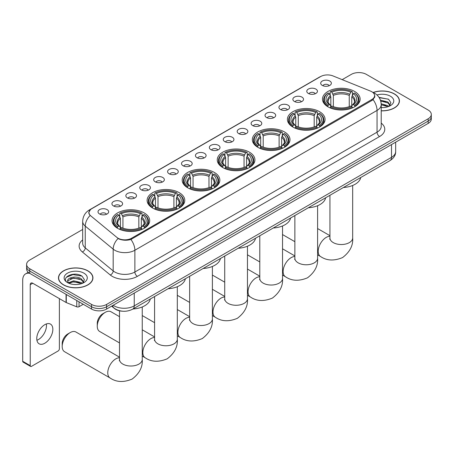 <?xml version="1.0" encoding="UTF-8"?>
<svg xmlns="http://www.w3.org/2000/svg" width="454" height="454" viewBox="0 0 454 454"><rect width="100%" height="100%" fill="white"/><g stroke="black" fill="none" stroke-linecap="round" stroke-linejoin="round"><path stroke-width="0.68" d="M214.333 172.429A18.83 10.873 0 0 0 193.813 170.074A18.83 10.873 0 0 0 182.19 180.119A18.83 10.873 0 0 0 187.706 187.803A18.83 10.873 0 0 0 208.227 190.164A18.83 10.873 0 0 0 219.849 180.119A18.83 10.873 0 0 0 214.333 172.429M319.548 111.684A18.83 10.873 0 0 0 299.027 109.329A18.83 10.873 0 0 0 287.405 119.374A18.83 10.873 0 0 0 292.921 127.063A18.83 10.873 0 0 0 313.442 129.418A18.83 10.873 0 0 0 325.064 119.374A18.83 10.873 0 0 0 319.548 111.684M284.476 131.932A18.83 10.873 0 0 0 263.956 129.577A18.83 10.873 0 0 0 252.333 139.622A18.83 10.873 0 0 0 257.849 147.306A18.83 10.873 0 0 0 278.37 149.667A18.83 10.873 0 0 0 289.993 139.622A18.83 10.873 0 0 0 284.476 131.932M249.405 152.181A18.83 10.873 0 0 0 228.884 149.826A18.83 10.873 0 0 0 217.262 159.87A18.83 10.873 0 0 0 222.778 167.554A18.83 10.873 0 0 0 243.299 169.915A18.83 10.873 0 0 0 254.921 159.87A18.83 10.873 0 0 0 249.405 152.181M179.262 192.678A18.83 10.873 0 0 0 158.741 190.322A18.83 10.873 0 0 0 147.119 200.367A18.83 10.873 0 0 0 152.635 208.051A18.83 10.873 0 0 0 173.156 210.412A18.83 10.873 0 0 0 184.778 200.367A18.83 10.873 0 0 0 179.262 192.678M144.19 212.926A18.83 10.873 0 0 0 123.67 210.571A18.83 10.873 0 0 0 112.047 220.616A18.83 10.873 0 0 0 117.563 228.3A18.83 10.873 0 0 0 138.084 230.66A18.83 10.873 0 0 0 149.707 220.616A18.83 10.873 0 0 0 144.19 212.926M354.619 91.436A18.83 10.873 0 0 0 334.099 89.08A18.83 10.873 0 0 0 322.476 99.125A18.83 10.873 0 0 0 327.987 106.815A18.83 10.873 0 0 0 348.513 109.17A18.83 10.873 0 0 0 360.136 99.125A18.83 10.873 0 0 0 354.619 91.436M308.345 93.439A5.329 3.076 180 0 1 307.284 92.571A5.329 3.076 180 0 1 309.049 88.746A5.329 3.076 180 0 1 315.882 89.086A5.329 3.076 180 0 1 316.937 92.571A5.329 3.076 180 0 1 308.345 93.439M315.229 93.757A3.195 1.844 0 0 0 314.372 92.86A3.195 1.844 0 0 0 311.223 92.389A3.195 1.844 0 0 0 308.992 93.757M294.425 101.475A5.329 3.076 180 0 1 293.369 100.606A5.329 3.076 180 0 1 295.134 96.781A5.329 3.076 180 0 1 301.961 97.122A5.329 3.076 180 0 1 303.022 100.606A5.329 3.076 180 0 1 294.425 101.475M301.314 101.792A3.195 1.844 0 0 0 300.457 100.896A3.195 1.844 0 0 0 297.308 100.425A3.195 1.844 0 0 0 295.077 101.792M280.51 109.51A5.329 3.076 180 0 1 279.448 108.642A5.329 3.076 180 0 1 281.213 104.817A5.329 3.076 180 0 1 288.046 105.158A5.329 3.076 180 0 1 289.102 108.642A5.329 3.076 180 0 1 280.51 109.51M287.393 109.828A3.195 1.844 0 0 0 286.536 108.932A3.195 1.844 0 0 0 283.387 108.461A3.195 1.844 0 0 0 281.157 109.828M266.589 117.546A5.329 3.076 180 0 1 265.533 116.678A5.329 3.076 180 0 1 267.298 112.853A5.329 3.076 180 0 1 274.125 113.194A5.329 3.076 180 0 1 275.186 116.678A5.329 3.076 180 0 1 266.589 117.546M273.478 117.864A3.195 1.844 0 0 0 272.621 116.967A3.195 1.844 0 0 0 269.472 116.496A3.195 1.844 0 0 0 267.241 117.864M252.674 125.582A5.329 3.076 180 0 1 251.612 124.708A5.329 3.076 180 0 1 253.377 120.889A5.329 3.076 180 0 1 260.21 121.229A5.329 3.076 180 0 1 261.266 124.708A5.329 3.076 180 0 1 252.674 125.582M259.557 125.9A3.195 1.844 0 0 0 258.701 125.003A3.195 1.844 0 0 0 255.551 124.532A3.195 1.844 0 0 0 253.321 125.9M238.753 133.618A5.329 3.076 180 0 1 237.697 132.744A5.329 3.076 180 0 1 239.462 128.925A5.329 3.076 180 0 1 246.289 129.265A5.329 3.076 180 0 1 247.351 132.744A5.329 3.076 180 0 1 238.753 133.618M245.642 133.936A3.195 1.844 0 0 0 244.785 133.039A3.195 1.844 0 0 0 241.636 132.568A3.195 1.844 0 0 0 239.406 133.936M224.838 141.654A5.329 3.076 180 0 1 223.777 140.78A5.329 3.076 180 0 1 225.542 136.955A5.329 3.076 180 0 1 232.374 137.301A5.329 3.076 180 0 1 233.43 140.78A5.329 3.076 180 0 1 224.838 141.654M231.722 141.971A3.195 1.844 0 0 0 230.865 141.069A3.195 1.844 0 0 0 227.715 140.604A3.195 1.844 0 0 0 225.485 141.971M210.917 149.689A5.329 3.076 180 0 1 209.862 148.816A5.329 3.076 180 0 1 211.626 144.991A5.329 3.076 180 0 1 218.453 145.337A5.329 3.076 180 0 1 219.515 148.816A5.329 3.076 180 0 1 210.917 149.689M217.806 150.007A3.195 1.844 0 0 0 216.95 149.105A3.195 1.844 0 0 0 213.8 148.64A3.195 1.844 0 0 0 211.57 150.007M197.002 157.725A5.329 3.076 180 0 1 195.941 156.851A5.329 3.076 180 0 1 197.706 153.026A5.329 3.076 180 0 1 204.538 153.373A5.329 3.076 180 0 1 205.594 156.851A5.329 3.076 180 0 1 197.002 157.725M203.886 158.043A3.195 1.844 0 0 0 203.029 157.141A3.195 1.844 0 0 0 199.879 156.675A3.195 1.844 0 0 0 197.649 158.043M183.081 165.761A5.329 3.076 180 0 1 182.026 164.887A5.329 3.076 180 0 1 183.791 161.062A5.329 3.076 180 0 1 190.618 161.408A5.329 3.076 180 0 1 191.679 164.887A5.329 3.076 180 0 1 183.081 165.761M189.971 166.079A3.195 1.844 0 0 0 189.114 165.177A3.195 1.844 0 0 0 185.964 164.711A3.195 1.844 0 0 0 183.734 166.079M169.166 173.791A5.329 3.076 180 0 1 168.105 172.923A5.329 3.076 180 0 1 169.87 169.098A5.329 3.076 180 0 1 176.702 169.444A5.329 3.076 180 0 1 177.758 172.923A5.329 3.076 180 0 1 169.166 173.791M176.05 174.115A3.195 1.844 0 0 0 175.193 173.212A3.195 1.844 0 0 0 172.043 172.747A3.195 1.844 0 0 0 169.813 174.115M155.245 181.827A5.329 3.076 180 0 1 154.19 180.959A5.329 3.076 180 0 1 155.955 177.134A5.329 3.076 180 0 1 162.782 177.48A5.329 3.076 180 0 1 163.843 180.959A5.329 3.076 180 0 1 155.245 181.827M162.135 182.15A3.195 1.844 0 0 0 161.278 181.248A3.195 1.844 0 0 0 158.128 180.783A3.195 1.844 0 0 0 155.898 182.15M141.33 189.863A5.329 3.076 180 0 1 140.269 188.995A5.329 3.076 180 0 1 142.034 185.17A5.329 3.076 180 0 1 148.867 185.516A5.329 3.076 180 0 1 149.922 188.995A5.329 3.076 180 0 1 141.33 189.863M148.214 190.186A3.195 1.844 0 0 0 147.357 189.284A3.195 1.844 0 0 0 144.207 188.819A3.195 1.844 0 0 0 141.977 190.186M127.409 197.899A5.329 3.076 180 0 1 126.354 197.03A5.329 3.076 180 0 1 128.119 193.205A5.329 3.076 180 0 1 134.946 193.552A5.329 3.076 180 0 1 136.007 197.03A5.329 3.076 180 0 1 127.409 197.899M134.299 198.216A3.195 1.844 0 0 0 133.442 197.32A3.195 1.844 0 0 0 130.292 196.854A3.195 1.844 0 0 0 128.062 198.216M113.494 205.934A5.329 3.076 180 0 1 112.433 205.066A5.329 3.076 180 0 1 114.198 201.241A5.329 3.076 180 0 1 121.031 201.582A5.329 3.076 180 0 1 122.086 205.066A5.329 3.076 180 0 1 113.494 205.934M120.378 206.252A3.195 1.844 0 0 0 119.521 205.356A3.195 1.844 0 0 0 116.372 204.89A3.195 1.844 0 0 0 114.141 206.252M99.574 213.97A5.329 3.076 180 0 1 98.518 213.102A5.329 3.076 180 0 1 100.283 209.277A5.329 3.076 180 0 1 107.11 209.617A5.329 3.076 180 0 1 108.171 213.102A5.329 3.076 180 0 1 99.574 213.97M106.463 214.288A3.195 1.844 0 0 0 105.606 213.391A3.195 1.844 0 0 0 102.456 212.92A3.195 1.844 0 0 0 100.226 214.288M322.261 85.403A5.329 3.076 180 0 1 321.205 84.535A5.329 3.076 180 0 1 322.97 80.71A5.329 3.076 180 0 1 329.797 81.05A5.329 3.076 180 0 1 330.858 84.535A5.329 3.076 180 0 1 322.261 85.403M329.15 85.721A3.195 1.844 0 0 0 328.293 84.824A3.195 1.844 0 0 0 325.143 84.353A3.195 1.844 0 0 0 322.913 85.721M370.498 91.095A9.591 5.539 180 0 1 371.781 91.714A9.591 5.539 180 0 1 374.59 95.629A9.591 5.539 180 0 1 371.781 99.545L131.609 238.208A9.591 5.539 180 0 1 116.967 237.47L90.687 215.798A9.591 5.539 180 0 1 88.95 212.625A9.591 5.539 180 0 1 91.759 208.709L320.683 76.539A9.591 5.539 180 0 1 332.964 75.92L370.498 91.095M122.574 311.211A10.658 6.152 180 0 1 114.59 308.601L111.633 306.161M381.218 110.855A17.229 9.948 0 0 0 399.435 100.924A17.229 9.948 0 0 0 394.39 93.887A17.229 9.948 0 0 0 373.16 92.457M87.894 270.845A17.229 9.948 0 0 0 69.116 268.689A17.229 9.948 0 0 0 58.475 277.876A17.229 9.948 0 0 0 63.526 284.913A17.229 9.948 0 0 0 82.305 287.07A17.229 9.948 0 0 0 92.939 277.876A17.229 9.948 0 0 0 87.894 270.845M374.964 96.038L373.086 99.642L372.155 100.323L130.905 239.468C126.893 240.614 122.949 240.472 119.073 239.037L118.04 238.532A12.434 8.32 129.5 0 0 113.182 249.15L85.244 226.115A14.21 8.206 180 0 1 82.679 221.41L82.679 243.168A14.21 8.206 0 0 0 85.244 247.873L113.182 270.907A14.21 8.206 0 0 0 114.777 272.003A14.21 8.206 0 0 0 134.872 272.003L377.053 132.182A14.21 8.206 0 0 0 381.218 126.377L381.218 104.624A14.21 8.206 180 0 1 377.053 110.424A12.434 7.179 -120 0 0 373.086 99.642M82.679 229.469L29.737 260.04A10.658 6.152 0 0 0 26.61 264.387L26.61 269.029A10.658 6.152 0 0 0 29.737 273.382L91.538 309.06L91.538 306.739A10.658 6.152 0 0 0 106.611 306.739L428.179 121.087A10.658 6.152 0 0 0 431.3 116.735A10.658 6.152 0 0 1 428.179 121.087L106.611 306.739A10.658 6.152 0 0 1 91.538 306.739L29.737 271.061L91.538 306.739L91.538 304.418A10.658 6.152 0 0 0 106.611 304.418L428.179 118.766A10.658 6.152 0 0 0 431.3 114.414A10.658 6.152 0 0 0 428.179 110.061L366.378 74.382A10.658 6.152 0 0 0 351.305 74.382L342.185 79.649M26.61 266.708A10.658 6.152 0 0 0 29.737 271.061A10.658 6.152 0 0 1 26.61 266.708M381.218 123.125A17.763 10.255 180 0 1 379.567 136.535L137.386 276.355A17.763 10.255 180 0 1 112.263 276.355A17.763 10.255 180 0 1 110.271 274.988L82.339 251.953A3.553 2.378 -50.5 0 0 85.244 247.873L85.244 226.115A12.434 8.32 129.5 0 1 90.068 215.537L88.706 212.62L90.46 209.629M26.61 264.387A10.658 6.152 0 0 0 29.737 268.74L91.538 304.418M91.538 309.06A10.658 6.152 0 0 0 106.611 309.06L428.179 123.409A10.658 6.152 0 0 0 431.3 119.056L431.3 114.414M381.218 110.753A17.053 9.846 0 0 0 399.259 100.924A17.053 9.846 0 0 0 394.265 93.961A17.053 9.846 0 0 0 373.307 92.525M381.218 107.484L382.955 107.598M381.19 103.801L387.881 105.663L388.817 106.412M381.218 104.721L388.051 106.696M380.424 100.141L387.881 101.974L390.19 105.163M380.719 101.049L387.881 102.899L390.009 105.402M381.218 107.587A11.583 6.685 0 0 0 390.395 105.651A11.583 6.685 0 0 0 390.395 96.197A11.583 6.685 0 0 0 376.968 94.96M389.095 106.298L390.911 102.735L388.613 99.278L379.005 97.355M379.221 97.678L388.459 99.171M380.775 101.253L385.894 101.883M381.218 104.931L385.894 105.566M63.651 284.84A17.053 9.846 0 0 0 82.236 286.973A17.053 9.846 0 0 0 92.764 277.876A17.053 9.846 0 0 0 87.77 270.913A17.053 9.846 0 0 0 69.184 268.779A17.053 9.846 0 0 0 58.657 277.876A17.053 9.846 0 0 0 63.651 284.84M73.781 284.471L76.459 284.55M68.458 282.774L73.633 280.799L81.385 282.615L82.327 283.364M68.934 283.268L73.633 281.718L81.555 283.648M68.543 283.131L67.708 281.185A8.03 4.636 0 0 0 69.008 283.33M83.695 282.116L81.385 278.932C76.567 275.334 66.653 277.553 67.708 281.185L67.68 280.833M67.731 281.298L67.952 280.703L73.633 278.035L81.385 279.851L83.513 282.354M82.6 283.251L84.416 279.692L82.117 276.231C73.991 270.391 59.553 278.086 67.89 282.808L68.304 283.058M83.899 273.149A11.583 6.685 0 0 0 67.521 273.149A11.583 6.685 0 0 0 67.521 282.604A11.583 6.685 0 0 0 83.899 282.604A11.583 6.685 0 0 0 83.899 273.149M66.199 277.394L72.998 274.602L81.964 276.128M70.444 278.75L72.998 278.285L79.399 278.835M70.444 282.433L72.998 281.968L79.399 282.519M327.652 106.611L328.157 105.266A16.912 9.767 0 0 1 328.157 92.985L329.32 93.655A15.277 8.819 0 0 0 329.32 104.596L330.467 105.249L330.835 106.616M330.835 106.06L330.835 96.872L329.32 93.655M330.166 95.113L330.166 91.822L330.671 91.532A16.912 9.767 0 0 1 351.941 91.532L350.777 92.207A15.277 8.819 0 0 0 331.829 92.207L333.349 95.425L333.349 106.656M349.257 106.656L349.257 95.425L350.777 92.207M343.428 187.502A19.539 11.282 0 0 0 360.731 177.514M330.166 107.587A17.621 10.175 0 0 0 352.446 107.587L351.941 106.718A16.912 9.767 0 0 1 330.671 106.718L330.166 107.887M352.446 107.887L352.446 107.587M328.157 92.985L327.652 93.274A17.621 10.175 0 0 0 323.679 99.704A17.621 10.175 0 0 0 327.652 106.14M351.941 91.532L352.446 91.822L352.446 95.113M330.671 106.718L331.829 106.043A15.277 8.819 0 0 0 350.777 106.043L351.941 106.718M329.32 104.596L328.157 105.266M331.829 92.207L330.671 91.532M330.467 95.635A13.665 7.888 0 0 0 330.467 105.249L330.529 105.288C328.588 103.41 327.799 102.139 328.157 101.469A13.143 7.587 0 0 1 330.835 96.872M354.96 106.14A17.621 10.175 0 0 0 358.927 99.704A17.621 10.175 0 0 0 354.96 93.274L354.455 92.985A16.912 9.767 0 0 1 354.455 105.266L354.96 106.611M354.455 105.266L353.291 104.596A15.277 8.819 0 0 0 353.291 93.655L354.455 92.985M353.291 93.655L351.771 96.872L351.771 106.06L352.139 105.249L353.291 104.596M351.771 96.872A13.143 7.587 0 0 1 354.449 101.469C354.807 102.144 354.018 103.416 352.077 105.288L352.139 105.249A13.665 7.888 0 0 0 352.139 95.635M351.771 106.616L351.771 106.06M292.58 126.859L293.085 125.514A16.912 9.767 0 0 1 293.085 113.233L294.249 113.903A15.277 8.819 0 0 0 294.249 124.844L295.395 125.497L295.77 126.865M295.77 126.308L295.77 117.121L294.249 113.903M295.094 115.361L295.094 112.07L295.599 111.78A16.912 9.767 0 0 1 316.869 111.78L315.706 112.456A15.277 8.819 0 0 0 296.763 112.456L298.278 115.674L298.278 126.904M314.185 126.904L314.185 115.674L315.706 112.456M308.357 207.75A19.539 11.282 0 0 0 325.66 197.762M295.094 127.835A17.621 10.175 0 0 0 317.374 127.835L316.869 126.967A16.912 9.767 0 0 1 295.599 126.967L295.094 128.136M317.374 128.136L317.374 127.835M293.085 113.233L292.58 113.523A17.621 10.175 0 0 0 288.613 119.952A17.621 10.175 0 0 0 292.58 126.388M316.869 111.78L317.374 112.07L317.374 115.361M295.599 126.967L296.763 126.291A15.277 8.819 0 0 0 315.706 126.291L316.869 126.967M294.249 124.844L293.085 125.514M296.763 112.456L295.599 111.78M295.395 115.883A13.665 7.888 0 0 0 295.395 125.497L295.458 125.537C293.517 123.658 292.728 122.387 293.085 121.717A13.143 7.587 0 0 1 295.77 117.121M319.888 126.388A17.621 10.175 0 0 0 323.855 119.952A17.621 10.175 0 0 0 319.888 113.523L319.383 113.233A16.912 9.767 0 0 1 319.383 125.514L319.888 126.859M319.383 125.514L318.22 124.844A15.277 8.819 0 0 0 318.22 113.903L319.383 113.233M318.22 113.903L316.699 117.121L316.699 126.308L317.068 125.497L318.22 124.844M316.699 117.121A13.143 7.587 0 0 1 319.378 121.717C319.735 122.393 318.946 123.664 317.006 125.537L317.068 125.497A13.665 7.888 0 0 0 317.068 115.883M316.699 126.865L316.699 126.308M257.509 147.107L258.014 145.762A16.912 9.767 0 0 1 258.014 133.482L259.177 134.151A15.277 8.819 0 0 0 259.177 145.093L260.324 145.745L260.698 147.113M260.698 146.557L260.698 137.369L259.177 134.151M260.023 135.61L260.023 132.318L260.528 132.029A16.912 9.767 0 0 1 281.798 132.029L280.634 132.704A15.277 8.819 0 0 0 261.691 132.704L263.207 135.922L263.207 147.153M279.114 147.153L279.114 135.922L280.634 132.704M273.285 227.999A19.539 11.282 0 0 0 290.588 218.011M260.023 148.083A17.621 10.175 0 0 0 282.303 148.083L281.798 147.215A16.912 9.767 0 0 1 260.528 147.215L260.023 148.384M282.303 148.384L282.303 148.083M258.014 133.482L257.509 133.771A17.621 10.175 0 0 0 253.542 140.201A17.621 10.175 0 0 0 257.509 146.636M281.798 132.029L282.303 132.318L282.303 135.61M260.528 147.215L261.691 146.54A15.277 8.819 0 0 0 280.634 146.54L281.798 147.215M259.177 145.093L258.014 145.762M261.691 132.704L260.528 132.029M260.324 136.132A13.665 7.888 0 0 0 260.324 145.745L260.392 145.785C258.445 143.907 257.656 142.635 258.014 141.96A13.143 7.587 0 0 1 260.698 137.369M284.817 146.636A17.621 10.175 0 0 0 288.784 140.201A17.621 10.175 0 0 0 284.817 133.771L284.312 133.482A16.912 9.767 0 0 1 284.312 145.762L284.817 147.107M284.312 145.762L283.148 145.093A15.277 8.819 0 0 0 283.148 134.151L284.312 133.482M283.148 134.151L281.628 137.369L281.628 146.557L282.002 145.745L283.148 145.093M281.628 137.369A13.143 7.587 0 0 1 284.306 141.96C284.664 142.635 283.875 143.912 281.934 145.785L282.002 145.745A13.665 7.888 0 0 0 282.002 136.132M281.628 147.113L281.628 146.557M222.437 167.356L222.942 166.011A16.912 9.767 0 0 1 222.942 153.73L224.106 154.4A15.277 8.819 0 0 0 224.106 165.341L225.252 165.994L225.627 167.361M225.627 166.805L225.627 157.617L224.106 154.4M224.951 155.858L224.951 152.567L225.456 152.277A16.912 9.767 0 0 1 246.726 152.277L245.563 152.947A15.277 8.819 0 0 0 226.62 152.947L228.135 156.17L228.135 167.401M244.048 167.401L244.048 156.17L245.563 152.947M238.214 248.247A19.539 11.282 0 0 0 255.517 238.259M224.951 168.332A17.621 10.175 0 0 0 247.231 168.332L246.726 167.458A16.912 9.767 0 0 1 225.456 167.458L224.951 168.633M247.231 168.633L247.231 168.332M222.942 153.73L222.437 154.019A17.621 10.175 0 0 0 218.47 160.449A17.621 10.175 0 0 0 222.437 166.885M246.726 152.277L247.231 152.567L247.231 155.858M225.456 167.458L226.62 166.788A15.277 8.819 0 0 0 245.563 166.788L246.726 167.458M224.106 165.341L222.942 166.011M226.62 152.947L225.456 152.277M225.252 156.38A13.665 7.888 0 0 0 225.252 165.994L225.32 166.033C223.379 164.155 222.585 162.884 222.948 162.209A13.143 7.587 0 0 1 225.627 157.617M249.745 166.885A17.621 10.175 0 0 0 253.712 160.449A17.621 10.175 0 0 0 249.745 154.019L249.24 153.73A16.912 9.767 0 0 1 249.24 166.011L249.745 167.356M249.24 166.011L248.077 165.341A15.277 8.819 0 0 0 248.077 154.4L249.24 153.73M248.077 154.4L246.556 157.617L246.556 166.805L246.931 165.994L248.077 165.341M246.556 157.617A13.143 7.587 0 0 1 249.235 162.209C249.592 162.884 248.803 164.161 246.863 166.033L246.931 165.994A13.665 7.888 0 0 0 246.931 156.38M246.556 167.361L246.556 166.805M187.366 187.604L187.871 186.259A16.912 9.767 0 0 1 187.871 173.978L189.034 174.648A15.277 8.819 0 0 0 189.034 185.59L190.181 186.242L190.555 187.61M190.555 187.054L190.555 177.866L189.034 174.648M189.88 176.101L189.88 172.815L190.385 172.526A16.912 9.767 0 0 1 211.655 172.526L210.491 173.195A15.277 8.819 0 0 0 191.548 173.195L193.064 176.419L193.064 187.65M208.976 187.65L208.976 176.419L210.491 173.195M203.142 268.496A19.539 11.282 0 0 0 220.445 258.508M189.88 188.58A17.621 10.175 0 0 0 212.16 188.58L211.655 187.706A16.912 9.767 0 0 1 190.385 187.706L189.88 188.881M212.16 188.881L212.16 188.58M187.871 173.978L187.366 174.268A17.621 10.175 0 0 0 183.399 180.698A17.621 10.175 0 0 0 187.366 187.127M211.655 172.526L212.16 172.815L212.16 176.101M190.385 187.706L191.548 187.037A15.277 8.819 0 0 0 210.491 187.037L211.655 187.706M189.034 185.59L187.871 186.259M191.548 173.195L190.385 172.526M190.181 176.629A13.665 7.888 0 0 0 190.181 186.242L190.249 186.282C188.308 184.403 187.513 183.132 187.877 182.457A13.143 7.587 0 0 1 190.555 177.866M214.674 187.127A17.621 10.175 0 0 0 218.641 180.698A17.621 10.175 0 0 0 214.674 174.268L214.169 173.978A16.912 9.767 0 0 1 214.169 186.259L214.674 187.604M214.169 186.259L213.005 185.59A15.277 8.819 0 0 0 213.005 174.648L214.169 173.978M213.005 174.648L211.485 177.866L211.485 187.054L211.859 186.242L213.005 185.59M211.485 177.866A13.143 7.587 0 0 1 214.163 182.457C214.521 183.132 213.732 184.409 211.791 186.282L211.859 186.242A13.665 7.888 0 0 0 211.859 176.629M211.485 187.61L211.485 187.054M97.264 326.239L97.264 323.339A7.814 4.512 -60 0 1 102.791 313.765L105.305 312.312A11.367 6.566 120 0 0 97.264 326.239A11.367 6.566 120 0 0 99.619 331.443L119.51 342.923M152.294 207.853L152.799 206.508A16.912 9.767 0 0 1 152.799 194.227L153.963 194.897A15.277 8.819 0 0 0 153.963 205.838L155.109 206.491L155.484 207.858M155.484 207.302L155.484 198.114L153.963 194.897M154.808 196.349L154.808 193.064L155.313 192.774A16.912 9.767 0 0 1 176.583 192.774L175.42 193.444A15.277 8.819 0 0 0 156.477 193.444L157.998 196.667L157.998 207.898M173.905 207.898L173.905 196.667L175.42 193.444M168.071 288.744A19.539 11.282 0 0 0 185.374 278.756M154.808 208.829A17.621 10.175 0 0 0 177.088 208.829L176.583 207.955A16.912 9.767 0 0 1 155.313 207.955L154.808 209.129M177.088 209.129L177.088 208.829M152.799 194.227L152.294 194.516A17.621 10.175 0 0 0 148.327 200.946A17.621 10.175 0 0 0 152.294 207.376M176.583 192.774L177.088 193.064L177.088 196.349M155.313 207.955L156.477 207.285A15.277 8.819 0 0 0 175.42 207.285L176.583 207.955M153.963 205.838L152.799 206.508M156.477 193.444L155.313 192.774M155.109 196.877A13.665 7.888 0 0 0 155.109 206.491L155.177 206.53C153.236 204.652 152.442 203.381 152.805 202.705A13.143 7.587 0 0 1 155.484 198.114M179.602 207.376A17.621 10.175 0 0 0 183.569 200.946A17.621 10.175 0 0 0 179.602 194.516L179.097 194.227A16.912 9.767 0 0 1 179.097 206.508L179.602 207.853M179.097 206.508L177.934 205.838A15.277 8.819 0 0 0 177.934 194.897L179.097 194.227M177.934 194.897L176.413 198.114L176.413 207.302L176.788 206.491L177.934 205.838M176.413 198.114A13.143 7.587 0 0 1 179.092 202.705C179.455 203.381 178.66 204.658 176.719 206.53L176.788 206.491A13.665 7.888 0 0 0 176.788 196.877M176.413 207.858L176.413 207.302M119.51 316.671L110.986 311.75A11.367 6.566 120 0 0 105.305 312.312L102.791 313.765M62.192 346.487L62.192 343.582A7.814 4.512 -60 0 1 67.72 334.013L70.234 332.561A11.367 6.566 120 0 0 62.192 346.487A11.367 6.566 120 0 0 64.547 351.691L110.118 378A11.367 6.566 -60 0 1 108.375 368.892A11.367 6.566 -60 0 1 115.804 358.87A11.367 6.566 -60 0 1 119.51 357.775M117.223 228.101L117.728 226.756A16.912 9.767 0 0 1 117.728 214.475L118.891 215.145A15.277 8.819 0 0 0 118.891 226.081L120.038 226.733L120.412 228.107M120.412 227.545L120.412 218.363L118.891 215.145M119.737 216.598L119.737 213.312L120.242 213.022A16.912 9.767 0 0 1 141.512 213.022L140.348 213.692A15.277 8.819 0 0 0 121.405 213.692L122.926 216.91L122.926 228.146M138.833 228.146L138.833 216.91L140.348 213.692M132.999 308.992A19.539 11.282 0 0 0 150.302 299.004M119.737 229.077A17.621 10.175 0 0 0 142.017 229.077L141.512 228.203A16.912 9.767 0 0 1 120.242 228.203L119.737 229.378M142.017 229.378L142.017 229.077M117.728 214.475L117.223 214.759A17.621 10.175 0 0 0 113.256 221.194A17.621 10.175 0 0 0 117.223 227.624M141.512 213.022L142.017 213.312L142.017 216.598M120.242 228.203L121.405 227.533A15.277 8.819 0 0 0 140.348 227.533L141.512 228.203M118.891 226.081L117.728 226.756M121.405 213.692L120.242 213.022M120.038 217.126A13.665 7.888 0 0 0 120.038 226.733L120.106 226.779C118.165 224.9 117.37 223.629 117.734 222.954A13.143 7.587 0 0 1 120.412 218.363M144.531 227.624A17.621 10.175 0 0 0 148.498 221.194A17.621 10.175 0 0 0 144.531 214.759L144.026 214.475A16.912 9.767 0 0 1 144.026 226.756L144.531 228.101M144.026 226.756L142.862 226.081A15.277 8.819 0 0 0 142.862 215.145L144.026 214.475M142.862 215.145L141.342 218.363L141.342 227.545L141.716 226.733L142.862 226.081M141.342 218.363A13.143 7.587 0 0 1 144.026 222.954C144.383 223.629 143.589 224.906 141.648 226.779L141.716 226.733A13.665 7.888 0 0 0 141.716 217.126M141.342 228.107L141.342 227.545M119.51 357.167L75.914 331.999A11.367 6.566 120 0 0 70.234 332.561L67.72 334.013M46.325 323.963A11.367 6.566 -60 0 1 38.431 339.552A11.367 6.566 -60 0 1 36.916 340.262M44.81 343.235A11.367 6.566 120 0 0 52.233 333.219A11.367 6.566 120 0 0 50.49 324.105A11.367 6.566 120 0 0 44.81 324.672A11.367 6.566 120 0 0 37.381 334.689A11.367 6.566 120 0 0 39.123 343.797A11.367 6.566 120 0 0 44.81 343.235M79.036 301.848L79.036 306.705L83.247 304.276M29.612 273.314A14.21 8.206 -120 0 0 25.645 273.836A14.21 8.206 -120 0 0 22.7 280.345L22.7 361.282L30.236 365.629L30.236 284.698A3.553 2.049 60 0 1 30.974 283.069A3.553 2.049 60 0 1 32.75 283.245L66.051 302.472L66.051 294.351M30.236 365.629A1.776 1.027 120 0 0 30.605 366.446L23.069 362.093A1.776 1.027 -60 0 1 22.7 361.282M30.605 366.446A1.776 1.027 120 0 0 31.491 366.355L58.123 350.982A1.776 1.027 120 0 0 59.378 348.808L59.378 298.619M79.036 306.705A1.776 1.027 180 0 1 76.76 306.819L66.29 302.585A1.776 1.027 180 0 1 66.051 302.472M131.609 238.208L131.609 239.184M371.781 99.545L371.781 100.544M137.386 276.355A3.553 2.049 60 0 1 134.872 272.003L134.872 250.245A14.21 8.206 180 0 1 114.777 250.245A14.21 8.206 180 0 1 113.182 249.15L113.182 270.907A3.553 2.378 -50.5 0 1 110.271 274.988M372.683 92.253A12.434 5.823 112 0 0 372.518 92.19L374.476 93.127C378.727 95.68 380.974 99.511 381.218 104.624M130.905 239.468A12.434 7.179 60 0 1 134.872 250.245L377.053 110.424L377.053 132.182A3.553 2.049 60 0 0 379.567 136.535M90.704 209.43A12.434 7.179 -120 0 0 89.415 209.918C85.165 212.472 82.917 216.303 82.679 221.41M89.415 209.918L319.633 76.998A12.434 7.179 60 0 1 320.575 76.601M82.339 251.953A17.763 10.255 180 0 1 82.679 239.916M106.611 304.418L106.611 309.06M428.179 118.766L428.179 123.409M29.737 268.74L29.737 273.382M113.194 305.264A14.21 8.206 0 0 0 114.147 305.871A14.21 8.206 0 0 0 134.242 305.871L391.501 157.345A14.21 8.206 0 0 0 395.661 151.545C395.763 155.069 393.89 158.088 390.026 160.597L132.772 309.123A7.105 4.103 60 0 0 134.242 305.871L134.242 293.108M391.501 144.582L391.501 157.345A7.105 4.103 60 0 1 390.026 160.597M112.615 305.593A7.105 4.75 129.5 0 0 113.852 307.903L111.695 306.127M352.673 185.465L352.673 237.964A11.367 6.566 180 0 1 349.342 242.606A11.367 6.566 180 0 1 333.264 242.606A11.367 6.566 180 0 1 329.933 237.964L329.786 239.303M352.673 237.964C353.263 245.438 349.892 251.976 342.571 257.566C334.076 261.112 326.732 260.761 320.547 256.51A11.367 6.566 -60 0 1 318.804 247.402A11.367 6.566 -60 0 1 326.233 237.385A11.367 6.566 -60 0 1 329.933 236.29M349.257 95.425A13.143 7.587 0 0 0 333.349 95.425M349.631 94.182A13.665 7.888 0 0 0 332.981 94.182M317.601 205.713L317.601 258.212A11.367 6.566 180 0 1 314.27 262.855A11.367 6.566 180 0 1 298.193 262.855A11.367 6.566 180 0 1 294.862 258.212L294.714 259.552M317.601 258.212C318.192 265.686 314.821 272.224 307.506 277.814C299.004 281.361 291.661 281.009 285.475 276.758A11.367 6.566 -60 0 1 283.733 267.65A11.367 6.566 -60 0 1 291.162 257.634A11.367 6.566 -60 0 1 294.862 256.538M314.185 115.674A13.143 7.587 0 0 0 298.278 115.674M314.56 114.431A13.665 7.888 0 0 0 297.909 114.431M282.53 225.961L282.53 278.461A11.367 6.566 180 0 1 279.199 283.103A11.367 6.566 180 0 1 263.121 283.103A11.367 6.566 180 0 1 259.79 278.461L259.643 279.8M282.53 278.461C283.12 285.935 279.755 292.472 272.434 298.062C263.933 301.609 256.589 301.257 250.404 297.007A11.367 6.566 -60 0 1 248.661 287.898A11.367 6.566 -60 0 1 256.09 277.882A11.367 6.566 -60 0 1 259.79 276.787M279.114 135.922A13.143 7.587 0 0 0 263.207 135.922M279.488 134.679A13.665 7.888 0 0 0 262.838 134.679M247.458 246.21L247.458 298.709A11.367 6.566 180 0 1 244.133 303.351A11.367 6.566 180 0 1 228.05 303.351A11.367 6.566 180 0 1 224.724 298.709L224.571 300.049M247.458 298.709C248.049 306.183 244.683 312.721 237.363 318.311C228.861 321.858 221.518 321.506 215.332 317.255A11.367 6.566 -60 0 1 213.59 308.147A11.367 6.566 -60 0 1 221.019 298.125A11.367 6.566 -60 0 1 224.724 297.035M244.048 156.17A13.143 7.587 0 0 0 228.135 156.17M244.417 154.928A13.665 7.888 0 0 0 227.766 154.928M212.387 266.458L212.387 318.958A11.367 6.566 180 0 1 209.061 323.594A11.367 6.566 180 0 1 192.978 323.594A11.367 6.566 180 0 1 189.653 318.958L189.5 320.297M212.387 318.958C212.977 326.432 209.612 332.969 202.291 338.559C193.79 342.106 186.446 341.754 180.261 337.504A11.367 6.566 -60 0 1 178.518 328.395A11.367 6.566 -60 0 1 185.947 318.373A11.367 6.566 -60 0 1 189.653 317.284M208.976 176.419A13.143 7.587 0 0 0 193.064 176.419M209.345 175.176A13.665 7.888 0 0 0 192.695 175.176M177.315 286.707L177.315 339.206A11.367 6.566 180 0 1 173.99 343.843A11.367 6.566 180 0 1 157.907 343.843A11.367 6.566 180 0 1 154.581 339.206L154.428 340.545M177.315 339.206C177.906 346.68 174.54 353.218 167.22 358.808C158.718 362.354 151.375 362.003 145.189 357.752A11.367 6.566 -60 0 1 143.447 348.644A11.367 6.566 -60 0 1 150.876 338.622A11.367 6.566 -60 0 1 154.581 337.532M173.905 196.667A13.143 7.587 0 0 0 157.998 196.667M174.274 195.424A13.665 7.888 0 0 0 157.623 195.424M142.25 306.955L142.25 359.454A11.367 6.566 180 0 1 138.918 364.091A11.367 6.566 180 0 1 122.841 364.091A11.367 6.566 180 0 1 119.51 359.454L119.362 360.794M138.833 216.91A13.143 7.587 0 0 0 122.926 216.91M139.202 215.673A13.665 7.888 0 0 0 122.552 215.673M30.236 284.698L32.75 283.245M66.29 294.487L66.29 302.585M76.76 306.819L76.76 300.531M88.95 212.625L88.95 213.862M374.59 95.629L374.59 97.667M319.633 76.998L321.914 75.937M132.772 309.123C127.052 312 121.337 312 115.617 309.123L113.852 307.903M395.661 151.545L395.661 142.181M399.259 102.349L399.259 100.924M92.764 279.301L92.764 277.876M58.657 279.301L58.657 277.876M320.547 256.51L317.601 254.813M294.862 241.687L282.53 234.565M323.679 102.956L323.679 99.704M358.927 102.956L358.927 99.704M329.933 235.677L317.601 228.555M329.933 195.294L329.933 237.964M285.475 276.758L282.53 275.062M259.79 261.935L247.458 254.813M288.613 123.204L288.613 119.952M323.855 123.204L323.855 119.952M294.862 255.925L282.53 248.803M294.862 215.542L294.862 258.212M250.404 297.007L247.458 295.31M224.724 282.178L212.387 275.062M253.542 143.453L253.542 140.201M288.784 143.453L288.784 140.201M259.79 276.174L247.458 269.052M259.79 235.791L259.79 278.461M215.332 317.255L212.387 315.558M189.653 302.426L177.315 295.31M218.47 163.701L218.47 160.449M253.712 163.701L253.712 160.449M224.724 296.422L212.387 289.3M224.724 256.039L224.724 298.709M180.261 337.504L177.315 335.807M154.581 322.675L142.25 315.558M183.399 183.949L183.399 180.698M218.641 183.949L218.641 180.698M189.653 316.671L177.315 309.549M189.653 276.287L189.653 318.958M145.189 357.752L142.25 356.055M148.327 204.198L148.327 200.946M183.569 204.198L183.569 200.946M154.581 336.919L142.25 329.797M154.581 296.536L154.581 339.206M142.25 359.454C142.834 366.928 139.469 373.466 132.148 379.056C123.647 382.603 116.303 382.251 110.118 378M113.256 224.446L113.256 221.194M148.498 224.446L148.498 221.194M119.51 310.82L119.51 359.454M25.645 273.836L28.267 272.321"/></g></svg>
